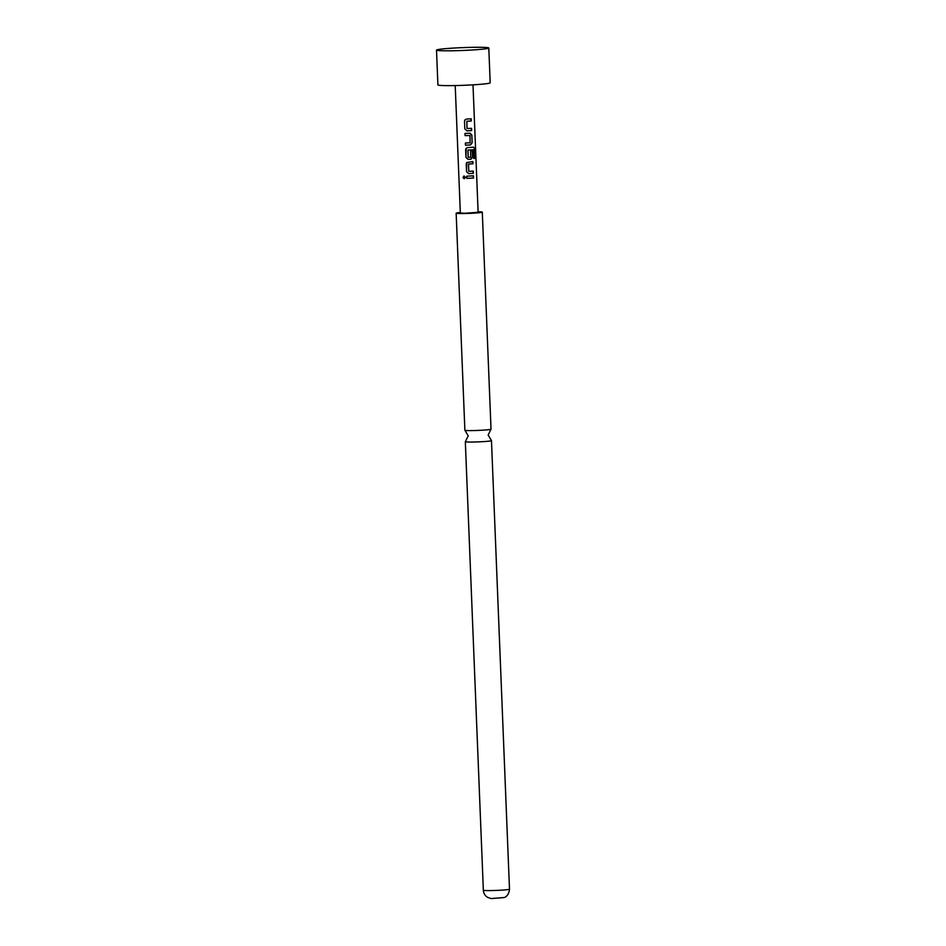 <?xml version="1.0" encoding="UTF-8"?>
<svg xmlns="http://www.w3.org/2000/svg" width="946" height="946" viewBox="0 0 946 946"><rect width="100%" height="100%" fill="white"/><g stroke="black" fill="none" stroke-linecap="round" stroke-linejoin="round"><path stroke-width="1.42" d="M463.528 176.275L465.598 177.328L463.623 178.451L463.043 177.363L464.238 175.98M464.557 178.688L463.233 177.34L464.19 175.991M490.974 429.248L488.136 435.03L491.423 440.576A13.078 0.71 177.7 0 1 491.471 440.635A13.078 0.71 177.7 0 1 480.32 441.794A13.078 0.71 177.7 0 1 465.881 441.865A13.078 0.71 177.7 0 1 465.326 441.687A13.078 0.71 177.7 0 1 465.373 441.628L468.211 435.834L464.924 430.288A13.078 0.71 -2.3 0 0 465.42 430.418A13.078 0.71 -2.3 0 0 479.315 430.359A13.078 0.71 -2.3 0 0 490.974 429.248A13.078 0.71 -2.3 0 0 491.021 429.188L482.294 212.129A13.078 0.71 -2.3 0 0 481.739 211.951A13.078 0.71 -2.3 0 0 478.097 211.774M475.034 47.3A26.169 1.431 -2.3 0 0 436.508 50.103A26.169 1.431 -2.3 0 0 436.555 50.173A26.169 1.431 -2.3 0 0 450.272 50.8A26.169 1.431 -2.3 0 0 488.763 48.08A26.169 1.431 -2.3 0 0 488.798 47.998A26.169 1.431 -2.3 0 0 475.034 47.3M436.508 50.103L437.903 84.915A26.169 1.431 -2.3 0 0 451.68 85.613A26.169 1.431 -2.3 0 0 490.194 82.81L488.798 47.998M471.652 130.56L466.957 130.867L464.817 128.904L464.51 121.218L465.03 119.764L466.484 119.09L471.179 118.794L471.274 120.993L466.863 121.277L467.005 128.514L471.569 128.372L471.652 130.56L466.957 130.867M471.829 135.101L472.149 142.775L470.481 144.951L465.467 145.199L465.385 143.012L470.127 142.775L469.973 135.526L465.089 135.621L464.994 133.433L470.008 133.185L471.829 135.101L472.149 142.775M475.129 158.301L473.97 158.443L473.615 149.764L468.022 150.024L468.164 157.261L470.718 157.273L470.588 150.875L472.468 150.745L472.716 157.024L471.049 159.2L468.093 159.377L465.964 157.403L465.645 149.728L466.165 148.274L467.62 147.6L473.603 147.186L474.75 149.09L475.129 158.301L473.698 158.443M473.367 173.331L468.672 173.626L466.532 171.664L466.745 162.523L472.894 161.553L472.988 163.753L468.589 164.036L468.731 171.285L473.284 171.131L473.367 173.331L468.672 173.626M473.556 178.002L466.804 178.392L466.709 176.193L473.473 175.814L473.556 178.002L466.804 178.392M473 84.844L478.12 212.294L465.018 213.252L460.335 213.016L455.215 85.554M464.486 178.699L463.623 178.451M460.312 212.495A13.078 0.71 -2.3 0 0 456.149 213.181L464.876 430.229A13.078 0.71 -2.3 0 0 464.924 430.288M456.149 213.181A13.078 0.71 -2.3 0 0 456.705 213.358A13.078 0.71 -2.3 0 0 471.143 213.288A13.078 0.71 -2.3 0 0 482.294 212.129M466.839 178.368L466.756 176.169M473.248 175.802L473.331 178.002M468.625 173.615L466.532 171.664L466.224 163.989M473.059 171.131L473.142 173.319M472.669 161.553L472.764 163.741L468.53 164.025L468.731 171.285M466.26 163.965L466.756 162.511M468.022 150.024L473.615 149.764M473.331 147.174L474.75 149.09M474.443 149.09L474.809 158.301M472.243 150.733L472.492 157.024L470.895 159.2L468.057 159.354L466 157.391L466.189 148.262M467.974 150L468.164 157.261M471.924 142.763L470.481 144.951M469.855 133.173L471.605 135.089M469.973 135.526L465.089 135.621M465.125 135.609L465.042 133.41M470.328 144.939L465.467 145.199M465.503 145.176L465.42 142.988M466.91 130.844L464.817 128.904L464.51 121.218M471.345 128.36L471.427 130.56M470.954 118.794L471.049 120.982L466.816 121.254L467.005 128.514M464.545 121.206L465.042 119.752M509.492 889.169C508.901 896.229 504.041 897.695 504.277 897.529L491.021 898.57L487.462 897.293C484.92 895.614 483.548 893.261 483.347 890.221A13.078 0.71 -2.3 0 0 483.903 890.399A13.078 0.71 -2.3 0 0 498.341 890.328A13.078 0.71 -2.3 0 0 509.492 889.169L491.471 440.635M483.347 890.221L465.326 441.687"/></g></svg>
